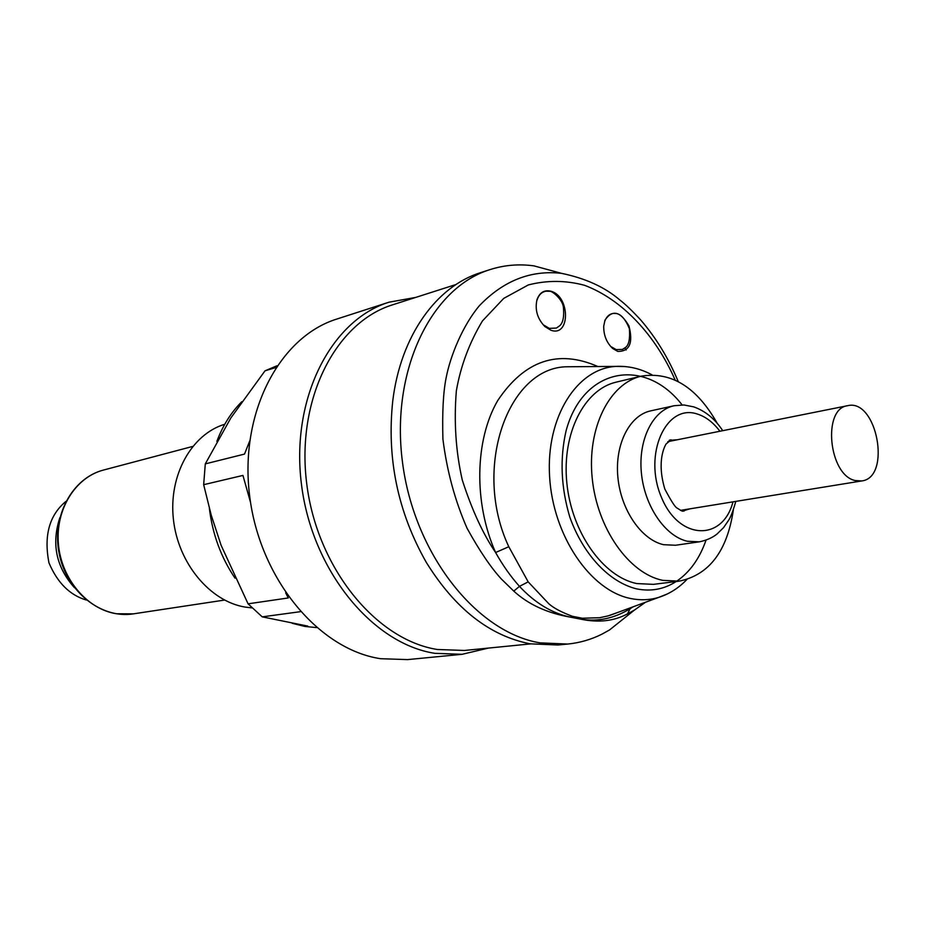 <?xml version="1.0" encoding="UTF-8"?>
<svg xmlns="http://www.w3.org/2000/svg" width="925" height="925" viewBox="0 0 925 925"><rect width="100%" height="100%" fill="white"/><g stroke="black" fill="none" stroke-linecap="round" stroke-linejoin="round"><path stroke-width="1.39" d="M543.993 325.207L549.311 328.375L556.422 328.051M556.411 328.051L559.764 325.716C563.117 322.686 564.308 316.385 563.36 306.822C562.296 299.295 552.294 290.774 549.566 291.271L546.028 291.19C541.692 291.953 538.662 294.959 536.974 300.232L536.962 299.758M611.61 346.956L616.177 349.604L622.433 349.43L625.531 347.453C628.873 345.002 630.168 338.735 629.393 328.653C625.439 319.217 621.033 314.165 616.2 313.506L613.183 313.425M613.183 313.436C609.39 314.003 606.627 316.512 604.881 320.975L604.95 320.177M415.683 297.422L389.043 302.186C330.919 320.085 290.462 398.802 301.492 484.596C312.072 570.413 372.266 643.684 434.796 653.327L462.084 654.31L488.412 648.09M456.013 284.507L392.767 304.764C335.694 322.212 295.965 399.415 306.718 483.625C317.021 567.857 375.989 639.915 437.34 649.489L464.466 650.46L530.568 643.904M249.669 441.052L244.524 454.083L205.292 463.887L203.662 484.688L242.94 475.427L250.571 502.541M285.675 592.832L288.265 597.955L248.073 603.828L262.226 616.859L300.382 611.679M203.662 484.688L211.224 515.144L221.144 545.403L248.073 603.828M205.292 463.887L230.857 417.938L265.012 370.821L275.8 367.549M262.226 616.859L307.736 626.086M389.043 302.186L336.943 319.009C279.362 336.769 239.147 413.174 249.657 496.02C259.717 578.888 318.755 649.5 380.58 658.704L407.59 659.606L462.084 654.31M224.763 424.251C191.533 434.23 168.512 475.3 173.391 519.191C178.028 563.082 209.813 601.273 245.079 607.077L252.086 607.91M292.138 623.277L304.892 626.445L316.535 627.589M241.772 401.739C231.088 412.388 222.798 425.592 216.866 441.352M209.385 508.496C212.542 534.326 221.098 557.544 235.031 578.171M276.991 365.768L265.012 370.821M626.167 349.997L624.907 347.997M560.897 273.176L533.979 265.88C519.006 263.81 504.368 265.036 490.053 269.591L480.665 272.621C436.461 286.276 400.641 335.821 392.778 400.745C386.604 458.233 397.773 512.115 426.309 562.4C455.077 608.777 489.718 635.926 530.21 643.835L557.902 645.003L567.73 644.054C579.697 642.852 591.052 639.58 601.793 634.238L609.494 629.983L631.301 612.581M490.053 269.591C431.131 287.64 390.419 370.809 402.502 462.338C414.123 553.89 476.375 632.365 540.003 642.863L567.73 644.054M627.532 613.842C614.015 621.149 598.417 622.918 580.727 619.149C597.689 621.958 614.142 618.49 630.098 608.743L627.532 613.842L634.492 610.026L609.494 629.983M675.169 380.071C655.513 335.058 622.051 299.376 584.554 285.305C565.846 280.263 547.091 280.148 528.314 284.935L503.732 298.393L482.422 320.975C469.345 342.782 460.65 366.069 456.349 390.847C453.828 421.765 455.794 451.469 462.269 479.983C471.831 509.675 482.942 533.852 495.603 552.526L508.796 546.721L528.187 581.871L519.457 586.357C535.101 603.065 552.121 613.344 570.528 617.183L580.727 619.149L582.357 618.235L572.402 616.304L570.528 617.183C547.265 613.136 528.348 604.441 513.78 591.121L501.373 579.027C490.828 567.545 479.404 550.653 467.102 528.337C455.007 500.795 446.937 471.056 442.913 439.121C442.185 412.897 443.214 392.674 446.012 378.452C450.29 355.616 462.928 325.253 479.381 305.701C503.478 280.68 530.834 269.892 561.475 273.338L533.979 265.88M645.511 602.244L634.492 610.026M603.713 326.236C603.62 335.312 606.615 342.724 612.685 348.482L617.819 351.431C629.578 351.477 633.301 343.002 628.977 326.005C620.397 311.251 612.396 309.297 604.973 320.119L603.713 326.236M550.953 291.236C544.27 289.664 539.61 292.485 536.986 299.712C534.754 309.771 537.367 318.709 544.837 326.537L550.918 330.237C570.413 337.371 570.262 296.278 550.953 291.236M597.885 366.531C557.983 349.083 524.614 360.392 497.789 400.456C474.779 439.872 473.542 502.934 495.603 552.526C502.645 565.117 510.588 576.402 519.457 586.357L513.78 591.121M633.024 606.846L630.098 608.743L630.11 607.91M717.326 423.477C696.826 387.251 671.527 371.457 641.441 376.117L616.223 382.129C584.334 389.344 561.81 433.316 566.828 482.815C571.569 532.326 603.077 576.738 636.793 583.571L653.455 584.357L679.239 581.143C709.128 574.911 727.154 551.207 733.34 510.033M528.187 581.871L548.86 603.805C553.705 608.095 561.556 612.257 572.402 616.304M582.357 618.235L599.678 617.715L608.06 615.9L617.264 612.639M641.441 376.117C609.482 383.332 587.005 427.917 592.208 478.167C597.134 528.406 628.907 573.488 662.716 580.357L679.239 581.143M674.152 405.728L650.761 410.85C629.567 415.256 614.709 444.324 617.865 477.115C620.837 509.906 641.326 539.761 663.595 544.698L675.539 545.253L699.288 541.83L687.333 541.252C665.029 536.211 644.424 505.952 641.372 472.744C638.134 439.537 652.946 410.133 674.152 405.728L683.957 404.977L693.657 406.85C705.22 410.908 714.921 418.852 722.737 430.68M855.07 480.514L861.672 480.954C891.793 477.658 876.923 398.189 847.635 405.693C822.198 408.503 828.684 475.011 855.07 480.514M224.532 600.071L133.327 613.865L116.411 613.749C87.077 609.205 61.328 578.796 58.414 544.131C55.28 509.49 75.434 477.265 103.496 470.05L192.666 446.44M59.859 517.653C51.291 543.796 56.148 567.141 74.451 587.676M574.841 366.705L567.592 366.762C508.114 366.543 471.889 468.466 508.796 546.721M682.118 404.919C644.991 356.772 583.074 367.132 566.065 430.877C559.717 458.708 560.978 487.487 569.846 517.214C583.305 554.769 609.286 582.183 636.631 588.878C650.946 591.734 664.138 589.283 676.198 581.513M676.372 581.409C689.68 572.413 699.566 558.665 706.018 540.177M667.307 593.977L658.612 597.423C649.662 600.117 640.389 600.475 630.781 598.533C590.393 590.774 552.815 535.633 549.589 476.363C545.947 417.071 576.934 368.416 615.969 366.404L625.312 366.554M732.982 501.847C722.714 541.738 678.811 540.397 661.363 497.141C643.014 454.429 665.977 403.427 697.161 413.984C705.625 416.608 713.21 422.367 719.904 431.247M690.062 508.808L682.245 511.132M669.191 440.346L677.32 439.768M86.36 600.036C69.907 595.237 57.443 582.842 48.967 562.851C43.683 535.621 49.337 515.144 65.906 501.408M133.327 613.865C101.114 619.033 66.889 591.734 59.316 554.214C51.337 516.786 71.884 478.121 103.496 470.05M611.61 346.979L612.651 348.447M543.993 325.242L544.802 326.502M561.487 273.338C585.467 278.286 604.927 287.166 619.831 299.989C625.184 304.059 632.133 310.708 640.69 319.946C656.01 337.729 668.532 358.276 678.233 381.574M645.326 602.314L634.747 609.876M575.13 366.705L615.969 366.404C628.457 365.814 640.458 368.624 651.986 374.833M686.824 579.547C678.765 588.023 669.353 593.989 658.612 597.423L609.795 615.391M609.922 615.345L617.033 612.732M699.288 541.83C706.365 540.397 712.273 537.807 716.979 534.072L723.547 527.643L728.912 519.827C729.779 518.104 731.49 516.219 735.826 501.385M682.534 511.213L684.257 510.935L681.771 510.958L677.112 508.079C675.215 507.328 671.122 500.992 664.832 489.059C656.345 460.708 664.948 445.966 666.093 443.965L671.134 439.826L669.423 440.161M680.465 510.369L861.672 480.954M667.781 441.676L847.635 405.693"/></g></svg>
